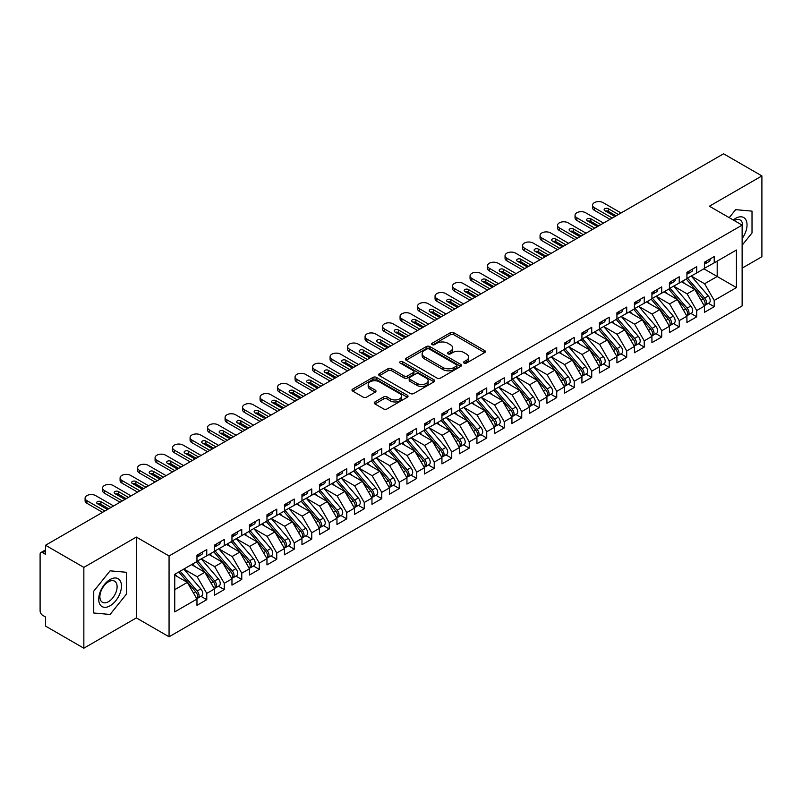 <?xml version="1.0" encoding="UTF-8"?>
<svg xmlns="http://www.w3.org/2000/svg" width="802" height="802" viewBox="0 0 802 802"><rect width="100%" height="100%" fill="white"/><g stroke="black" fill="none" stroke-linecap="round" stroke-linejoin="round"><path stroke-width="1.2" d="M464.047 363.095A1.704 0.982 0 0 0 466.443 363.095L484.699 352.559A2.426 1.403 0 0 0 485.41 351.567A2.426 1.403 0 0 0 484.699 350.574L453.782 332.73A2.426 1.403 0 0 0 450.343 332.73L432.098 343.266A1.704 0.982 0 0 0 431.596 343.958A1.704 0.982 0 0 0 432.098 344.649A1.704 0.982 0 0 0 434.504 344.649L436.859 343.286A7.769 4.491 0 0 1 447.857 343.286L450.433 344.77A7.769 4.491 0 0 1 452.709 347.948A7.769 4.491 0 0 1 450.433 351.116L448.067 352.479A1.704 0.982 0 0 0 447.576 353.181A1.704 0.982 0 0 0 448.067 353.872A1.704 0.982 0 0 0 450.473 353.872L452.839 352.509A7.769 4.491 0 0 1 463.827 352.509L466.403 353.993A7.769 4.491 0 0 1 468.679 357.171A7.769 4.491 0 0 1 466.403 360.339L464.047 361.702A1.704 0.982 0 0 0 463.546 362.404A1.704 0.982 0 0 0 464.047 363.095L464.047 361.702M374.945 401.942A2.426 1.403 0 0 0 374.233 402.935A2.426 1.403 0 0 0 374.945 403.927L383.617 408.93A2.426 1.403 0 0 0 387.055 408.93L407.316 397.231A2.426 1.403 0 0 0 408.028 396.238A2.426 1.403 0 0 0 407.316 395.246L376.409 377.401A2.426 1.403 0 0 0 372.97 377.401L352.7 389.1A2.426 1.403 0 0 0 351.988 390.093A2.426 1.403 0 0 0 352.7 391.085L363.176 397.13A2.426 1.403 0 0 0 366.614 397.13L375.286 392.128A2.426 1.403 0 0 0 375.998 391.135A2.426 1.403 0 0 0 375.286 390.143L370.093 387.145A6.496 3.749 0 0 1 368.188 384.489A6.496 3.749 0 0 1 372.198 381.02A6.496 3.749 0 0 1 379.286 381.832L399.637 393.582A6.496 3.749 0 0 1 401.541 396.238A6.496 3.749 0 0 1 397.521 399.707A6.496 3.749 0 0 1 390.444 398.895L387.055 396.93A2.426 1.403 0 0 0 383.617 396.93L374.945 401.942L374.945 403.927M742.131 268.149L761.9 256.74L761.9 175.919L723.574 153.794L45.524 545.26L45.524 554.352L42.727 552.738A3.709 2.145 -120 0 0 40.872 552.558A3.709 2.145 -120 0 0 40.1 554.252L40.1 610.833A3.709 2.145 -120 0 0 42.727 615.375L45.524 616.989L45.524 626.081L83.849 648.206L136.34 617.901L169.062 636.788L169.062 555.976L136.34 537.079L83.849 567.385L45.524 545.26M761.9 175.919L709.409 206.224L742.131 225.111L169.062 555.976M437.03 378.093A2.426 1.403 0 0 0 440.468 378.093L460.739 366.394A2.426 1.403 0 0 0 461.451 365.401A2.426 1.403 0 0 0 460.739 364.409L429.822 346.554A2.426 1.403 0 0 0 426.383 346.554L406.123 358.263A2.426 1.403 0 0 0 405.411 359.256A2.426 1.403 0 0 0 406.123 360.238L437.03 378.093M400.87 363.466A1.704 0.982 0 0 1 402.594 363.697L402.594 361.682L434.032 379.827A2.426 1.403 0 0 1 434.744 380.82A2.426 1.403 0 0 1 434.032 381.812L413.762 393.511A2.426 1.403 0 0 1 410.323 393.511L379.406 375.667L379.406 373.682A2.426 1.403 0 0 0 378.694 374.674A2.426 1.403 0 0 0 379.406 375.667M379.406 373.682L388.088 368.669A2.426 1.403 0 0 1 391.516 368.669L404.058 375.907A2.426 1.403 0 0 0 407.496 375.907L413.251 372.589A2.426 1.403 0 0 0 413.952 371.597A2.426 1.403 0 0 0 413.251 370.604L400.188 363.065A1.704 0.982 0 0 1 399.697 362.374A1.704 0.982 0 0 1 400.739 361.471A1.704 0.982 0 0 1 402.594 361.682M169.062 636.788L742.131 305.933L742.131 225.111M703.895 268.81L736.437 287.597L736.437 250.013L714.221 262.845L714.221 256.58L704.417 262.244L704.417 268.51L696.717 272.951L696.717 266.685L686.923 272.349L686.923 278.605L679.224 283.056L679.224 276.79L669.419 282.444L669.419 288.71L661.72 293.151L661.72 286.895L651.926 292.55L651.926 298.815L644.227 303.256L644.227 296.991L634.422 302.655L634.422 308.92L626.723 313.361L626.723 307.096L616.928 312.75L616.928 319.016L609.229 323.467L609.229 317.201L599.425 322.855L599.425 329.121L591.726 333.562L591.726 327.306L581.931 332.96L581.931 339.226L574.232 343.667L574.232 337.401L564.438 343.066L564.438 349.321L556.738 353.772L556.738 347.507L546.934 353.161L546.934 359.426L539.235 363.877L539.235 357.612L529.44 363.266L529.44 369.532L521.741 373.973L521.741 367.707L511.937 373.371L511.937 379.637L504.237 384.078L504.237 377.812L494.443 383.476L494.443 389.732L486.744 394.183L486.744 387.917L476.939 393.571L476.939 399.837L469.24 404.278L469.24 398.023L459.446 403.677L459.446 409.942L451.747 414.383L451.747 408.118L441.942 413.782L441.942 420.047L434.243 424.489L434.243 418.223L424.448 423.877L424.448 430.143L416.749 434.594L416.749 428.328L406.945 433.982L406.945 440.248L399.246 444.689L399.246 438.433L389.451 444.087L389.451 450.353L381.752 454.794L381.752 448.529L371.958 454.193L371.958 460.448L364.258 464.899L364.258 458.634L354.454 464.288L354.454 470.553L346.755 475.005L346.755 468.739L336.96 474.393L336.96 480.659L329.261 485.1L329.261 478.844L319.457 484.498L319.457 490.764L311.757 495.205L311.757 488.939L301.963 494.603L301.963 500.859L294.264 505.31L294.264 499.044L284.459 504.699L284.459 510.964L276.76 515.415L276.76 509.15L266.966 514.804L266.966 521.069L259.267 525.51L259.267 519.245L249.462 524.909L249.462 531.175L241.763 535.616L241.763 529.35L231.968 535.004L231.968 541.27L224.269 545.721L224.269 539.455L214.465 545.109L214.465 551.375L206.766 555.816L206.766 549.56L196.971 555.215L196.971 561.48L174.746 574.312L174.746 611.886L196.971 599.064L187.347 582.392L174.746 575.114M736.437 287.597L714.221 300.429L704.597 283.758L691.294 276.078L708.286 295.928L704.607 298.043A4.952 2.857 60 0 1 706.522 302.745A4.952 2.857 60 0 1 705.489 305.011A4.952 2.857 60 0 1 704.687 305.241M708.397 303.336L714.221 306.695L714.221 300.429M714.221 306.695L704.417 312.349L704.417 306.083L696.717 310.534L687.093 293.863L673.8 286.184M690.903 313.442L696.717 316.8L696.717 310.534M696.717 316.8L686.923 322.454L686.923 316.188L679.224 320.64L669.6 303.968L656.297 296.289L673.289 316.128L669.61 318.254A4.952 2.857 60 0 1 671.525 322.955A4.952 2.857 60 0 1 670.492 325.221A4.952 2.857 60 0 1 669.7 325.452M673.409 323.537L679.224 326.895L679.224 320.64M679.224 326.895L669.419 332.559L669.419 326.294L661.72 330.735L652.096 314.073L638.803 306.394L655.785 326.234L652.116 328.349A4.952 2.857 60 0 1 654.021 333.061A4.952 2.857 60 0 1 652.998 335.326A4.952 2.857 60 0 1 652.196 335.547M655.906 333.642L661.72 337L661.72 330.735M661.72 337L651.926 342.654L651.926 336.399L644.227 340.84L634.603 324.168L621.299 316.489L638.292 336.339L634.613 338.454A4.952 2.857 60 0 1 636.527 343.156A4.952 2.857 60 0 1 635.505 345.421A4.952 2.857 60 0 1 634.703 345.652M638.412 343.747L644.227 347.106L644.227 340.84M644.227 347.106L634.422 352.76L634.422 346.494L626.723 350.945L617.099 334.274L603.806 326.594L620.788 346.434L617.119 348.559A4.952 2.857 60 0 1 619.024 353.261A4.952 2.857 60 0 1 618.001 355.527A4.952 2.857 60 0 1 617.199 355.757M620.908 353.852L626.723 357.211L626.723 350.945M626.723 357.211L616.928 362.865L616.928 356.599L609.229 361.04L599.605 344.379L586.302 336.7M603.415 363.948L609.229 367.306L609.229 361.04M609.229 367.306L599.425 372.97L599.425 366.704L591.726 371.146L582.102 354.474L568.808 346.805M585.911 374.053L591.726 377.411L591.726 371.146M591.726 377.411L581.931 383.065L581.931 376.81L574.232 381.251L564.608 364.579L551.305 356.9M568.418 384.158L574.232 387.516L574.232 381.251M574.232 387.516L564.438 393.17L564.438 386.905L556.738 391.356L547.114 374.684L533.811 367.005M550.914 394.263L556.738 397.612L556.738 391.356M556.738 397.612L546.934 403.276L546.934 397.01L539.235 401.451L529.611 384.79L516.318 377.11M533.42 404.358L539.235 407.717L539.235 401.451M539.235 407.717L529.44 413.381L529.44 407.115L521.741 411.556L512.117 394.885L498.814 387.206L515.806 407.055L512.127 409.17A4.952 2.857 60 0 1 514.042 413.872A4.952 2.857 60 0 1 513.009 416.138A4.952 2.857 60 0 1 512.207 416.368M515.917 414.464L521.741 417.822L521.741 411.556M521.741 417.822L511.937 423.476L511.937 417.21L504.237 421.662L494.613 404.99L481.32 397.311M498.423 424.569L504.237 427.927L504.237 421.662M504.237 427.927L494.443 433.581L494.443 427.316L486.744 431.767L477.12 415.095L463.817 407.416L480.809 427.255L477.13 429.381A4.952 2.857 60 0 1 479.045 434.082A4.952 2.857 60 0 1 478.012 436.348A4.952 2.857 60 0 1 477.22 436.579M480.929 434.664L486.744 438.022L486.744 431.767M486.744 438.022L476.939 443.686L476.939 437.421L469.24 441.862L459.616 425.2L446.323 417.521L463.305 437.361L459.636 439.476A4.952 2.857 60 0 1 461.541 444.188A4.952 2.857 60 0 1 460.518 446.453A4.952 2.857 60 0 1 459.716 446.674M463.426 444.769L469.24 448.128L469.24 441.862M469.24 448.128L459.446 453.782L459.446 447.526L451.747 451.967L442.123 435.296L428.819 427.616L445.812 447.466L442.133 449.581A4.952 2.857 60 0 1 444.047 454.283A4.952 2.857 60 0 1 443.025 456.549A4.952 2.857 60 0 1 442.223 456.779M445.932 454.874L451.747 458.233L451.747 451.967M451.747 458.233L441.942 463.887L441.942 457.621L434.243 462.072L424.619 445.401L411.326 437.722L428.308 457.561L424.639 459.686A4.952 2.857 60 0 1 426.544 464.388A4.952 2.857 60 0 1 425.521 466.654A4.952 2.857 60 0 1 424.719 466.884M428.428 464.98L434.243 468.338L434.243 462.072M434.243 468.338L424.448 473.992L424.448 467.726L416.749 472.167L407.125 455.506L393.822 447.827M410.935 475.075L416.749 478.433L416.749 472.167M416.749 478.433L406.945 484.097L406.945 477.832L399.246 482.273L389.622 465.601L376.328 457.932M393.431 485.18L399.246 488.538L399.246 482.273M399.246 488.538L389.451 494.192L389.451 487.937L381.752 492.378L372.128 475.706L358.825 468.027M375.938 495.285L381.752 498.643L381.752 492.378M381.752 498.643L371.958 504.298L371.958 498.032L364.258 502.483L354.634 485.812L341.331 478.132M358.434 505.39L364.258 508.739L364.258 502.483M364.258 508.739L354.454 514.403L354.454 508.137L346.755 512.578L337.131 495.917L323.838 488.238M340.94 515.486L346.755 518.844L346.755 512.578M346.755 518.844L336.96 524.508L336.96 518.242L329.261 522.683L319.637 506.012L306.334 498.333L323.326 518.182L319.647 520.298A4.952 2.857 60 0 1 321.562 524.999A4.952 2.857 60 0 1 320.529 527.265A4.952 2.857 60 0 1 319.727 527.495M323.437 525.591L329.261 528.949L329.261 522.683M329.261 528.949L319.457 534.603L319.457 528.338L311.757 532.789L302.133 516.117L288.84 508.438M305.943 535.696L311.757 539.054L311.757 532.789M311.757 539.054L301.963 544.708L301.963 538.443L294.264 542.894L284.64 526.222L271.337 518.543L288.329 538.383L284.65 540.508A4.952 2.857 60 0 1 286.565 545.21A4.952 2.857 60 0 1 285.532 547.475A4.952 2.857 60 0 1 284.74 547.706M288.449 545.791L294.264 549.149L294.264 542.894M294.264 549.149L284.459 554.814L284.459 548.548L276.76 552.989L267.136 536.327L253.843 528.648L270.825 548.488L267.156 550.603A4.952 2.857 60 0 1 269.061 555.315A4.952 2.857 60 0 1 268.038 557.58A4.952 2.857 60 0 1 267.236 557.811M270.946 555.896L276.76 559.255L276.76 552.989M276.76 559.255L266.966 564.909L266.966 558.653L259.267 563.094L249.643 546.423L236.339 538.743L253.332 558.593L249.653 560.708A4.952 2.857 60 0 1 251.567 565.41A4.952 2.857 60 0 1 250.545 567.676A4.952 2.857 60 0 1 249.743 567.906M253.452 566.001L259.267 569.36L259.267 563.094M259.267 569.36L249.462 575.014L249.462 568.748L241.763 573.199L232.139 556.528L218.846 548.849L235.828 568.688L232.159 570.813A4.952 2.857 60 0 1 234.064 575.515A4.952 2.857 60 0 1 233.041 577.781A4.952 2.857 60 0 1 232.239 578.011M235.948 576.107L241.763 579.465L241.763 573.199M241.763 579.465L231.968 585.119L231.968 578.854L224.269 583.295L214.645 566.633L201.342 558.954M218.455 586.202L224.269 589.56L224.269 583.295M224.269 589.56L214.465 595.224L214.465 588.959L206.766 593.4L197.142 576.728L183.848 569.059M200.951 596.307L206.766 599.665L206.766 593.4M206.766 599.665L196.971 605.32L196.971 599.064M196.971 561.28L206.766 555.816M174.746 589.66L187.347 582.392M214.465 551.174L224.269 545.721M197.142 576.728L204.841 572.287L191.548 564.608M214.465 588.959L204.841 572.287M231.968 541.069L241.763 535.616M214.645 566.633L222.344 562.182L209.041 554.503M231.968 578.854L222.344 562.182M249.462 530.964L259.267 525.51M232.139 556.528L239.838 552.087L226.545 544.408M249.462 568.748L239.838 552.087M266.966 520.869L276.76 515.415M249.643 546.423L257.342 541.982L244.039 534.302M266.966 558.653L257.342 541.982M284.459 510.764L294.264 505.31M267.136 536.327L274.835 531.876L261.542 524.197M284.459 548.548L274.835 531.876M301.963 500.659L311.757 495.205M284.64 526.222L292.339 521.771L279.036 514.102M301.963 538.443L292.339 521.771M319.457 490.563L329.261 485.1M302.133 516.117L309.833 511.676L296.539 503.997M319.457 528.338L309.833 511.676M336.96 480.458L346.755 475.005M319.637 506.012L327.336 501.571L314.033 493.892M336.96 518.242L327.336 501.571M354.454 470.353L364.258 464.899M337.131 495.917L344.83 491.466L331.537 483.786M354.454 508.137L344.83 491.466M371.958 460.248L381.752 454.794M354.634 485.812L362.334 481.36L349.03 473.691M371.958 498.032L362.334 481.36M389.451 450.153L399.246 444.689M372.128 475.706L379.827 471.265L366.524 463.586M389.451 487.937L379.827 471.265M406.945 440.047L416.749 434.594M389.622 465.601L397.321 461.16L384.028 453.481M406.945 477.832L397.321 461.16M424.448 429.942L434.243 424.489M407.125 455.506L414.824 451.055L401.521 443.376M424.448 467.726L414.824 451.055M441.942 419.837L451.747 414.383M424.619 445.401L432.318 440.96L419.025 433.28M441.942 457.621L432.318 440.96M459.446 409.742L469.24 404.278M442.123 435.296L449.822 430.854L436.519 423.175M459.446 447.526L449.822 430.854M476.939 399.637L486.744 394.183M459.616 425.2L467.315 420.749L454.022 413.07M476.939 437.421L467.315 420.749M494.443 389.531L504.237 384.078M477.12 415.095L484.819 410.644L471.516 402.965M494.443 427.316L484.819 410.644M511.937 379.426L521.741 373.973M494.613 404.99L502.313 400.549L489.019 392.87M511.937 417.21L502.313 400.549M529.44 369.331L539.235 363.877M512.117 394.885L519.816 390.444L506.513 382.765M529.44 407.115L519.816 390.444M546.934 359.226L556.738 353.772M529.611 384.79L537.31 380.338L524.017 372.659M546.934 397.01L537.31 380.338M564.438 349.121L574.232 343.667M547.114 374.684L554.814 370.233L541.51 362.564M564.438 386.905L554.814 370.233M581.931 339.025L591.726 333.562M564.608 364.579L572.307 360.138L559.004 352.459M581.931 376.81L572.307 360.138M599.425 328.92L609.229 323.467M582.102 354.474L589.801 350.033L576.508 342.354M599.425 366.704L589.801 350.033M616.928 318.815L626.723 313.361M599.605 344.379L607.304 339.928L594.001 332.249M616.928 356.599L607.304 339.928M634.422 308.71L644.227 303.256M617.099 334.274L624.798 329.833L611.505 322.153M634.422 346.494L624.798 329.833M651.926 298.615L661.72 293.151M634.603 324.168L642.302 319.727L628.999 312.048M651.926 336.399L642.302 319.727M669.419 288.509L679.224 283.056M652.096 314.073L659.795 309.622L646.502 301.943M669.419 326.294L659.795 309.622M686.923 278.404L696.717 272.951M669.6 303.968L677.299 299.517L663.996 291.838M686.923 316.188L677.299 299.517M704.417 268.299L714.221 262.845M704.597 283.758L717.188 276.49L717.188 261.131L736.437 250.013M687.093 293.863L694.793 289.422L681.499 281.743M704.417 306.083L694.793 289.422M83.849 567.385L83.849 648.206M735.655 209.663L729.218 217.663L735.655 209.663L752.015 211.126L735.655 209.663M752.015 232.941L752.015 211.126L752.015 232.941L742.131 245.242L752.015 232.941M136.34 617.901L136.34 537.079M126.455 594.102L126.455 572.287L110.095 570.834L93.734 591.184L93.734 612.999L110.095 614.462L126.455 594.102L110.095 614.462L93.734 612.999L93.734 591.184L110.095 570.834L126.455 572.287L126.455 594.102M464.719 363.336L466.403 362.364A7.769 4.491 0 0 0 468.679 359.186L468.679 357.171M452.709 347.948L452.709 349.963A7.769 4.491 0 0 1 450.433 353.141L448.749 354.113M484.669 352.579L453.782 334.745A2.426 1.403 0 0 0 450.343 334.745L432.779 344.89M460.709 366.414L429.822 348.579A2.426 1.403 0 0 0 426.383 348.579L406.153 360.258M456.438 366.093A1.704 0.982 0 0 0 456.94 365.401A1.704 0.982 0 0 0 456.438 364.709L429.301 349.04A1.704 0.982 0 0 0 426.905 349.04L424.408 350.474A7.769 4.491 0 0 0 422.133 353.652A7.769 4.491 0 0 0 424.408 356.82L442.955 367.527A7.769 4.491 0 0 0 453.952 367.527L456.438 366.093L456.438 368.118A1.704 0.982 0 0 0 456.94 367.416L456.94 365.401M422.133 353.652L422.133 355.667A7.769 4.491 0 0 0 424.408 358.845L424.408 356.82M456.438 368.118L453.952 369.552A7.769 4.491 0 0 1 442.955 369.552L424.408 358.845M379.446 375.677L388.088 370.694L388.088 368.669M413.952 371.597L413.952 373.622A2.426 1.403 0 0 1 413.251 374.614L407.496 377.932A2.426 1.403 0 0 1 404.058 377.932L391.516 370.694A2.426 1.403 0 0 0 388.088 370.694M402.594 363.697L433.992 381.832M417.07 383.426A6.496 3.749 0 0 0 424.148 384.238A6.496 3.749 0 0 0 428.158 380.77A6.496 3.749 0 0 0 426.253 378.113L419.085 373.973A2.426 1.403 0 0 0 415.647 373.973L409.892 377.301A2.426 1.403 0 0 0 409.18 378.293A2.426 1.403 0 0 0 409.892 379.286L417.07 383.426L417.07 385.441A6.496 3.749 0 0 0 424.148 386.253A6.496 3.749 0 0 0 428.158 382.795L428.158 380.77M409.18 378.293L409.18 380.308A2.426 1.403 0 0 0 409.892 381.301L409.892 379.286M417.07 385.441L409.892 381.301M401.541 396.238L401.541 398.263A6.496 3.749 0 0 1 397.521 401.722A6.496 3.749 0 0 1 390.444 400.91L387.055 398.955A2.426 1.403 0 0 0 383.617 398.955L374.975 403.947M368.188 384.489L368.188 386.504A6.496 3.749 0 0 0 370.093 389.16L370.093 387.145M375.256 392.138L370.093 389.16M407.286 397.251L376.409 379.416A2.426 1.403 0 0 0 372.97 379.416L352.73 391.105M705.489 305.011L709.168 302.895A4.952 2.857 -120 0 0 710.191 300.63A4.952 2.857 -120 0 0 708.286 295.928M686.201 279.026L703.204 298.855A4.952 2.857 60 0 1 705.118 303.557A4.952 2.857 60 0 1 704.216 305.742M684.537 283.497L682.522 281.151M687.595 278.214L704.607 298.043M704.417 264.169A4.952 2.857 -120 0 0 705.118 262.144A4.952 2.857 -120 0 0 705.108 261.843M704.687 263.828A4.952 2.857 -120 0 0 705.489 263.607A4.952 2.857 -120 0 0 706.522 261.342A4.952 2.857 -120 0 0 706.512 261.031M710.181 258.916A4.952 2.857 60 0 1 710.191 259.216A4.952 2.857 60 0 1 709.168 261.482L705.489 263.607M594.352 210.314A6.185 3.569 180 0 1 592.548 207.788L592.548 205.162A6.185 3.569 -0 0 0 594.352 207.688L594.352 210.314L610.011 219.357M621.039 212.991L603.104 202.635A6.185 3.569 -0 0 0 596.357 201.863A6.185 3.569 -0 0 0 592.548 205.162M605.46 211.066A2.476 1.434 180 0 1 608.357 211.327L616.136 215.818M612.287 218.044L594.352 207.688M614.913 216.53L604.858 210.715A2.476 1.434 180 0 1 604.127 209.713A2.476 1.434 180 0 1 605.66 208.39A2.476 1.434 180 0 1 608.357 208.7L618.412 214.505M670.101 288.319L687.113 308.148A4.952 2.857 60 0 1 689.018 312.85A4.952 2.857 60 0 1 687.996 315.116L691.665 313.001A4.952 2.857 -120 0 0 692.697 310.735A4.952 2.857 -120 0 0 690.783 306.023L673.77 286.194M687.996 315.116A4.952 2.857 60 0 1 687.194 315.346M668.698 289.131L685.71 308.96A4.952 2.857 60 0 1 687.625 313.662A4.952 2.857 60 0 1 686.723 315.848M667.043 293.602L665.028 291.246M670.492 325.221L674.171 323.096A4.952 2.857 -120 0 0 675.194 320.83A4.952 2.857 -120 0 0 673.289 316.128M651.204 299.226L668.206 319.056A4.952 2.857 60 0 1 670.121 323.767A4.952 2.857 60 0 1 669.219 325.943M649.54 303.707L647.525 301.351M652.597 298.424L669.61 318.254M652.998 335.326L656.678 333.201A4.952 2.857 -120 0 0 657.7 330.935A4.952 2.857 -120 0 0 655.785 326.234M633.7 309.331L650.713 329.161A4.952 2.857 60 0 1 652.627 333.863A4.952 2.857 60 0 1 651.725 336.048M632.046 313.803L630.031 311.457M635.104 308.529L652.116 328.349M635.505 345.421L639.174 343.306A4.952 2.857 -120 0 0 640.197 341.04A4.952 2.857 -120 0 0 638.292 336.339M616.207 319.437L633.219 339.266A4.952 2.857 60 0 1 635.124 343.968A4.952 2.857 60 0 1 634.232 346.153M614.543 323.908L612.527 321.552M617.6 318.625L634.613 338.454M686.923 274.264A4.952 2.857 -120 0 0 687.625 272.249A4.952 2.857 -120 0 0 687.615 271.948M687.194 273.933A4.952 2.857 -120 0 0 687.996 273.703A4.952 2.857 -120 0 0 689.018 271.437A4.952 2.857 -120 0 0 689.008 271.136M692.687 269.021A4.952 2.857 60 0 1 692.697 269.322A4.952 2.857 60 0 1 691.665 271.587L687.996 273.703M576.859 220.42A6.185 3.569 180 0 1 575.044 217.893L575.044 215.267A6.185 3.569 -0 0 0 576.859 217.793L576.859 220.42L592.518 229.462M603.545 223.096L585.61 212.741A6.185 3.569 -0 0 0 578.864 211.969A6.185 3.569 -0 0 0 575.044 215.267M587.956 221.172A2.476 1.434 180 0 1 590.853 221.432L598.643 225.923M594.793 228.149L576.859 217.793M597.42 226.635L587.355 220.821A2.476 1.434 180 0 1 586.633 219.808A2.476 1.434 180 0 1 588.157 218.495A2.476 1.434 180 0 1 590.853 218.806L600.919 224.61M669.419 284.369A4.952 2.857 -120 0 0 670.121 282.354A4.952 2.857 -120 0 0 670.111 282.043M669.7 284.038A4.952 2.857 -120 0 0 670.492 283.808A4.952 2.857 -120 0 0 671.525 281.542A4.952 2.857 -120 0 0 671.515 281.241M675.184 279.116A4.952 2.857 60 0 1 675.194 279.417A4.952 2.857 60 0 1 674.171 281.682L670.492 283.808M559.355 230.525A6.185 3.569 180 0 1 557.55 227.999L557.55 225.372A6.185 3.569 -0 0 0 559.355 227.898L559.355 230.525L575.024 239.557M586.041 233.202L568.107 222.846A6.185 3.569 -0 0 0 561.37 222.064A6.185 3.569 -0 0 0 557.55 225.372M570.463 231.277A2.476 1.434 180 0 1 573.36 231.527L581.139 236.029M577.29 238.244L559.355 227.898M579.916 236.73L569.861 230.926A2.476 1.434 180 0 1 569.129 229.913A2.476 1.434 180 0 1 570.663 228.59A2.476 1.434 180 0 1 573.36 228.901L583.415 234.715M651.926 294.474A4.952 2.857 -120 0 0 652.627 292.449A4.952 2.857 -120 0 0 652.617 292.149M652.196 294.144A4.952 2.857 -120 0 0 652.998 293.913A4.952 2.857 -120 0 0 654.021 291.647A4.952 2.857 -120 0 0 654.011 291.347M657.69 289.221A4.952 2.857 60 0 1 657.7 289.522A4.952 2.857 60 0 1 656.678 291.788L652.998 293.913M541.861 240.62A6.185 3.569 180 0 1 540.047 238.094L540.047 235.467A6.185 3.569 -0 0 0 541.861 237.993L541.861 240.62L557.52 249.663M568.548 243.297L550.613 232.941A6.185 3.569 -0 0 0 543.866 232.169A6.185 3.569 -0 0 0 540.047 235.467M552.969 241.372A2.476 1.434 180 0 1 555.856 241.633L563.646 246.124M559.796 248.349L541.861 237.993M562.423 246.836L552.357 241.031A2.476 1.434 180 0 1 551.636 240.019A2.476 1.434 180 0 1 553.159 238.695A2.476 1.434 180 0 1 555.856 239.006L565.921 244.81M634.422 304.58A4.952 2.857 -120 0 0 635.124 302.555A4.952 2.857 -120 0 0 635.114 302.254M634.703 304.239A4.952 2.857 -120 0 0 635.505 304.008A4.952 2.857 -120 0 0 636.527 301.742A4.952 2.857 -120 0 0 636.517 301.442M640.186 299.326A4.952 2.857 60 0 1 640.197 299.627A4.952 2.857 60 0 1 639.174 301.893L635.505 304.008M524.358 250.725A6.185 3.569 180 0 1 522.553 248.199L522.553 245.572A6.185 3.569 -0 0 0 524.358 248.099L524.358 250.725L540.027 259.768M551.044 253.402L533.109 243.046A6.185 3.569 -0 0 0 526.373 242.274A6.185 3.569 -0 0 0 522.553 245.572M535.465 251.477A2.476 1.434 180 0 1 538.363 251.738L546.152 256.229M542.302 258.455L524.358 248.099M544.919 256.941L534.864 251.126A2.476 1.434 180 0 1 534.132 250.124A2.476 1.434 180 0 1 535.666 248.8A2.476 1.434 180 0 1 538.363 249.111L548.418 254.916M742.131 238.545A16.08 9.283 120 0 0 746.512 221.292A16.08 9.283 120 0 0 735.655 218.345A16.08 9.283 120 0 0 733.279 220.009M742.131 229.372A12.18 7.028 120 0 0 740.146 220.009A12.18 7.028 120 0 0 734.201 220.54M110.095 605.781A16.08 9.283 120 0 0 121.463 586.082A16.08 9.283 120 0 0 110.095 579.515A16.08 9.283 120 0 0 98.716 599.214A16.08 9.283 120 0 0 110.095 605.781M108.501 601.67A12.18 7.028 120 0 0 116.45 590.934A12.18 7.028 120 0 0 114.586 581.179A12.18 7.028 120 0 0 108.501 581.781A12.18 7.028 120 0 0 100.541 592.508A12.18 7.028 120 0 0 102.405 602.272A12.18 7.028 120 0 0 108.501 601.67M618.001 355.527L621.68 353.401A4.952 2.857 -120 0 0 622.703 351.136A4.952 2.857 -120 0 0 620.788 346.434M598.703 329.542L615.715 349.361A4.952 2.857 60 0 1 617.63 354.073A4.952 2.857 60 0 1 616.728 356.258M597.049 334.013L595.034 331.657M600.107 328.73L617.119 348.559M616.928 314.675A4.952 2.857 -120 0 0 617.63 312.66A4.952 2.857 -120 0 0 617.62 312.359M617.199 314.344A4.952 2.857 -120 0 0 618.001 314.113A4.952 2.857 -120 0 0 619.024 311.848A4.952 2.857 -120 0 0 619.014 311.547M622.693 309.422A4.952 2.857 60 0 1 622.703 309.732A4.952 2.857 60 0 1 621.68 311.998L618.001 314.113M506.864 260.83A6.185 3.569 180 0 1 505.049 258.304L505.049 255.678A6.185 3.569 -0 0 0 506.864 258.204L506.864 260.83L522.523 269.873M533.551 263.507L515.616 253.151A6.185 3.569 -0 0 0 508.869 252.379A6.185 3.569 -0 0 0 505.049 255.678M517.972 261.582A2.476 1.434 180 0 1 520.859 261.843L528.648 266.334M524.799 268.56L506.864 258.204M527.425 267.036L517.36 261.231A2.476 1.434 180 0 1 516.638 260.219A2.476 1.434 180 0 1 518.162 258.906A2.476 1.434 180 0 1 520.859 259.216L530.924 265.021M582.613 338.835L599.615 358.664A4.952 2.857 60 0 1 601.53 363.366A4.952 2.857 60 0 1 600.508 365.632L604.177 363.507A4.952 2.857 -120 0 0 605.199 361.241A4.952 2.857 -120 0 0 603.294 356.539L586.282 336.71M600.508 365.632A4.952 2.857 60 0 1 599.706 365.862M581.209 339.637L598.222 359.466A4.952 2.857 60 0 1 600.127 364.168A4.952 2.857 60 0 1 599.234 366.354M579.555 344.108L577.53 341.762M565.109 348.93L582.122 368.76A4.952 2.857 60 0 1 584.026 373.471A4.952 2.857 60 0 1 583.004 375.737L586.683 373.612A4.952 2.857 -120 0 0 587.706 371.346A4.952 2.857 -120 0 0 585.791 366.644L568.788 346.815M583.004 375.737A4.952 2.857 60 0 1 582.202 375.958M563.706 349.742L580.718 369.572A4.952 2.857 60 0 1 582.633 374.273A4.952 2.857 60 0 1 581.731 376.459M562.052 354.213L560.037 351.867M547.616 359.035L564.618 378.865A4.952 2.857 60 0 1 566.533 383.567A4.952 2.857 60 0 1 565.51 385.832L569.179 383.717A4.952 2.857 -120 0 0 570.212 381.451A4.952 2.857 -120 0 0 568.297 376.739L551.285 356.92M565.51 385.832A4.952 2.857 60 0 1 564.708 386.063M546.212 359.847L563.225 379.677A4.952 2.857 60 0 1 565.129 384.379A4.952 2.857 60 0 1 564.237 386.564M544.558 364.319L542.533 361.963M530.112 369.141L547.124 388.97A4.952 2.857 60 0 1 549.039 393.672A4.952 2.857 60 0 1 548.007 395.937L551.686 393.812A4.952 2.857 -120 0 0 552.708 391.546A4.952 2.857 -120 0 0 550.794 386.845L533.791 367.015M548.007 395.937A4.952 2.857 60 0 1 547.205 396.168M528.718 369.953L545.721 389.772A4.952 2.857 60 0 1 547.636 394.484A4.952 2.857 60 0 1 546.733 396.669M527.054 374.424L525.039 372.068M599.425 324.78A4.952 2.857 -120 0 0 600.127 322.765A4.952 2.857 -120 0 0 600.117 322.454M599.706 324.449A4.952 2.857 -120 0 0 600.508 324.219A4.952 2.857 -120 0 0 601.53 321.953A4.952 2.857 -120 0 0 601.52 321.652M605.199 319.527A4.952 2.857 60 0 1 605.199 319.828A4.952 2.857 60 0 1 604.177 322.093L600.508 324.219M489.37 270.926A6.185 3.569 180 0 1 487.556 268.409L487.556 265.783A6.185 3.569 -0 0 0 489.37 268.299L489.37 270.926L505.029 279.968M516.047 273.602L498.112 263.257A6.185 3.569 -0 0 0 491.375 262.475A6.185 3.569 -0 0 0 487.556 265.783M500.468 271.688A2.476 1.434 180 0 1 503.365 271.938L511.155 276.439M507.305 278.655L489.37 268.299M509.922 277.141L499.867 271.337A2.476 1.434 180 0 1 499.145 270.324A2.476 1.434 180 0 1 500.669 269.001A2.476 1.434 180 0 1 503.365 269.312L513.43 275.126M581.931 334.885A4.952 2.857 -120 0 0 582.633 332.86A4.952 2.857 -120 0 0 582.623 332.559M582.202 334.554A4.952 2.857 -120 0 0 583.004 334.324A4.952 2.857 -120 0 0 584.026 332.058A4.952 2.857 -120 0 0 584.026 331.757M587.696 329.632A4.952 2.857 60 0 1 587.706 329.933A4.952 2.857 60 0 1 586.683 332.198L583.004 334.324M471.867 281.031A6.185 3.569 180 0 1 470.052 278.505L470.052 275.878A6.185 3.569 -0 0 0 471.867 278.404L471.867 281.031L487.526 290.073M498.553 283.707L480.619 273.352A6.185 3.569 -0 0 0 473.872 272.58A6.185 3.569 -0 0 0 470.052 275.878M482.974 281.783A2.476 1.434 180 0 1 485.862 282.043L493.651 286.535M489.801 288.76L471.867 278.404M492.428 287.246L482.363 281.442A2.476 1.434 180 0 1 481.641 280.429A2.476 1.434 180 0 1 483.165 279.106A2.476 1.434 180 0 1 485.862 279.417L495.927 285.221M564.438 344.99A4.952 2.857 -120 0 0 565.129 342.965A4.952 2.857 -120 0 0 565.119 342.665M564.708 344.649A4.952 2.857 -120 0 0 565.51 344.419A4.952 2.857 -120 0 0 566.533 342.153A4.952 2.857 -120 0 0 566.523 341.852M570.202 339.737A4.952 2.857 60 0 1 570.212 340.038A4.952 2.857 60 0 1 569.179 342.304L565.51 344.419M454.373 291.136A6.185 3.569 180 0 1 452.559 288.61L452.559 285.983A6.185 3.569 -0 0 0 454.373 288.509L454.373 291.136L470.032 300.179M481.05 293.813L463.115 283.457A6.185 3.569 -0 0 0 456.378 282.685A6.185 3.569 -0 0 0 452.559 285.983M465.471 291.888A2.476 1.434 180 0 1 468.368 292.149L476.157 296.64M472.308 298.865L454.373 288.509M474.934 297.352L464.869 291.537A2.476 1.434 180 0 1 464.147 290.524A2.476 1.434 180 0 1 465.671 289.211A2.476 1.434 180 0 1 468.368 289.522L478.433 295.326M546.934 355.085A4.952 2.857 -120 0 0 547.636 353.07A4.952 2.857 -120 0 0 547.626 352.77M547.205 354.755A4.952 2.857 -120 0 0 548.007 354.524A4.952 2.857 -120 0 0 549.039 352.258A4.952 2.857 -120 0 0 549.029 351.958M552.698 349.832A4.952 2.857 60 0 1 552.708 350.133A4.952 2.857 60 0 1 551.686 352.399L548.007 354.524M436.869 301.241A6.185 3.569 180 0 1 435.055 298.715L435.055 296.088A6.185 3.569 -0 0 0 436.869 298.615L436.869 301.241L452.528 310.284M463.556 303.918L445.621 293.562A6.185 3.569 -0 0 0 438.874 292.79A6.185 3.569 -0 0 0 435.055 296.088M447.977 301.993A2.476 1.434 180 0 1 450.874 302.244L458.654 306.745M454.804 308.97L436.869 298.615M457.431 307.447L447.366 301.642A2.476 1.434 180 0 1 446.644 300.63A2.476 1.434 180 0 1 448.178 299.316A2.476 1.434 180 0 1 450.874 299.617L460.929 305.432M512.618 379.246L529.621 399.075A4.952 2.857 60 0 1 531.536 403.777A4.952 2.857 60 0 1 530.513 406.043L534.182 403.917A4.952 2.857 -120 0 0 535.215 401.652A4.952 2.857 -120 0 0 533.3 396.95L516.288 377.12M530.513 406.043A4.952 2.857 60 0 1 529.711 406.273M511.215 380.048L528.227 399.877A4.952 2.857 60 0 1 530.132 404.579A4.952 2.857 60 0 1 529.24 406.764M509.561 384.519L507.546 382.173M513.009 416.138L516.688 414.022A4.952 2.857 -120 0 0 517.711 411.757A4.952 2.857 -120 0 0 515.806 407.055M493.721 390.153L510.724 409.982A4.952 2.857 60 0 1 512.638 414.684A4.952 2.857 60 0 1 511.736 416.87M492.057 394.624L490.042 392.278M495.115 389.341L512.127 409.17M477.621 399.446L494.633 419.276A4.952 2.857 60 0 1 496.538 423.977A4.952 2.857 60 0 1 495.516 426.243L499.185 424.128A4.952 2.857 -120 0 0 500.217 421.862A4.952 2.857 -120 0 0 498.303 417.15L481.29 397.321M495.516 426.243A4.952 2.857 60 0 1 494.714 426.474M476.218 400.258L493.23 420.088A4.952 2.857 60 0 1 495.145 424.789A4.952 2.857 60 0 1 494.243 426.975M474.563 404.729L472.548 402.373M478.012 436.348L481.691 434.223A4.952 2.857 -120 0 0 482.714 431.957A4.952 2.857 -120 0 0 480.809 427.255M458.724 410.353L475.726 430.183A4.952 2.857 60 0 1 477.641 434.895A4.952 2.857 60 0 1 476.739 437.07M457.06 414.834L455.045 412.479M460.117 409.551L477.13 429.381M460.518 446.453L464.198 444.328A4.952 2.857 -120 0 0 465.22 442.062A4.952 2.857 -120 0 0 463.305 437.361M441.22 420.459L458.233 440.288A4.952 2.857 60 0 1 460.147 444.99A4.952 2.857 60 0 1 459.245 447.175M439.566 424.93L437.551 422.584M442.624 419.657L459.636 439.476M529.44 365.191A4.952 2.857 -120 0 0 530.132 363.166A4.952 2.857 -120 0 0 530.132 362.865M529.711 364.86A4.952 2.857 -120 0 0 530.513 364.629A4.952 2.857 -120 0 0 531.536 362.364A4.952 2.857 -120 0 0 531.525 362.063M535.205 359.938A4.952 2.857 60 0 1 535.215 360.238A4.952 2.857 60 0 1 534.182 362.504L530.513 364.629M419.376 311.336A6.185 3.569 180 0 1 417.561 308.81L417.561 306.184A6.185 3.569 -0 0 0 419.376 308.71L419.376 311.336L435.035 320.379M446.062 314.013L428.118 303.667A6.185 3.569 -0 0 0 421.381 302.885A6.185 3.569 -0 0 0 417.561 306.184M430.473 312.098A2.476 1.434 180 0 1 433.371 312.349L441.16 316.85M437.311 319.066L419.376 308.71M439.937 317.552L429.872 311.747A2.476 1.434 180 0 1 429.15 310.735A2.476 1.434 180 0 1 430.674 309.412A2.476 1.434 180 0 1 433.371 309.722L443.436 315.537M511.937 375.296A4.952 2.857 -120 0 0 512.638 373.271A4.952 2.857 -120 0 0 512.628 372.97M512.207 374.955A4.952 2.857 -120 0 0 513.009 374.734A4.952 2.857 -120 0 0 514.042 372.469A4.952 2.857 -120 0 0 514.032 372.158M517.701 370.043A4.952 2.857 60 0 1 517.711 370.344A4.952 2.857 60 0 1 516.688 372.609L513.009 374.734M401.872 321.442A6.185 3.569 180 0 1 400.068 318.915L400.068 316.289A6.185 3.569 -0 0 0 401.872 318.815L401.872 321.442L417.531 330.484M428.559 324.118L410.624 313.762A6.185 3.569 -0 0 0 403.877 312.991A6.185 3.569 -0 0 0 400.068 316.289M412.98 322.193A2.476 1.434 180 0 1 415.877 322.454L423.656 326.945M419.807 329.171L401.872 318.815M422.433 327.657L412.378 321.843A2.476 1.434 180 0 1 411.647 320.84A2.476 1.434 180 0 1 413.18 319.517A2.476 1.434 180 0 1 415.877 319.828L425.932 325.632M494.443 385.391A4.952 2.857 -120 0 0 495.145 383.376A4.952 2.857 -120 0 0 495.135 383.075M494.714 385.06A4.952 2.857 -120 0 0 495.516 384.83A4.952 2.857 -120 0 0 496.538 382.564A4.952 2.857 -120 0 0 496.528 382.263M500.207 380.148A4.952 2.857 60 0 1 500.217 380.449A4.952 2.857 60 0 1 499.185 382.714L495.516 384.83M384.379 331.547A6.185 3.569 180 0 1 382.564 329.02L382.564 326.394A6.185 3.569 -0 0 0 384.379 328.92L384.379 331.547L400.038 340.589M411.065 334.223L393.13 323.868A6.185 3.569 -0 0 0 386.384 323.096A6.185 3.569 -0 0 0 382.564 326.394M395.476 332.299A2.476 1.434 180 0 1 398.373 332.559L406.163 337.051M402.313 339.276L384.379 328.92M404.94 337.762L394.875 331.948A2.476 1.434 180 0 1 394.153 330.935A2.476 1.434 180 0 1 395.677 329.622A2.476 1.434 180 0 1 398.373 329.933L408.439 335.737M476.939 395.496A4.952 2.857 -120 0 0 477.641 393.481A4.952 2.857 -120 0 0 477.631 393.18M477.22 395.165A4.952 2.857 -120 0 0 478.012 394.935A4.952 2.857 -120 0 0 479.045 392.669A4.952 2.857 -120 0 0 479.035 392.368M482.704 390.243A4.952 2.857 60 0 1 482.714 390.544A4.952 2.857 60 0 1 481.691 392.81L478.012 394.935M366.875 341.652A6.185 3.569 180 0 1 365.07 339.126L365.07 336.499A6.185 3.569 -0 0 0 366.875 339.025L366.875 341.652L382.544 350.685M393.561 344.329L375.627 333.973A6.185 3.569 -0 0 0 368.89 333.191A6.185 3.569 -0 0 0 365.07 336.499M377.983 342.404A2.476 1.434 180 0 1 380.88 342.654L388.659 347.156M384.81 349.371L366.875 339.025M387.436 347.857L377.381 342.053A2.476 1.434 180 0 1 376.649 341.04A2.476 1.434 180 0 1 378.183 339.717A2.476 1.434 180 0 1 380.88 340.028L390.935 345.842M459.446 405.601A4.952 2.857 -120 0 0 460.147 403.576A4.952 2.857 -120 0 0 460.137 403.276M459.716 405.271A4.952 2.857 -120 0 0 460.518 405.04A4.952 2.857 -120 0 0 461.541 402.774A4.952 2.857 -120 0 0 461.531 402.474M465.21 400.348A4.952 2.857 60 0 1 465.22 400.649A4.952 2.857 60 0 1 464.198 402.915L460.518 405.04M349.381 351.747A6.185 3.569 180 0 1 347.567 349.221L347.567 346.594A6.185 3.569 -0 0 0 349.381 349.121L349.381 351.747L365.04 360.79M376.068 354.424L358.133 344.068A6.185 3.569 -0 0 0 351.386 343.296A6.185 3.569 -0 0 0 347.567 346.594M360.489 352.499A2.476 1.434 180 0 1 363.376 352.76L371.166 357.251M367.316 359.476L349.381 349.121M369.943 357.963L359.877 352.158A2.476 1.434 180 0 1 359.156 351.146A2.476 1.434 180 0 1 360.679 349.822A2.476 1.434 180 0 1 363.376 350.133L373.441 355.938M443.025 456.549L446.694 454.433A4.952 2.857 -120 0 0 447.716 452.168A4.952 2.857 -120 0 0 445.812 447.466M423.727 430.564L440.739 450.393A4.952 2.857 60 0 1 442.644 455.095A4.952 2.857 60 0 1 441.752 457.28M422.063 435.035L420.047 432.689M425.12 429.752L442.133 449.581M441.942 415.707A4.952 2.857 -120 0 0 442.644 413.682A4.952 2.857 -120 0 0 442.634 413.381M442.223 415.366A4.952 2.857 -120 0 0 443.025 415.135A4.952 2.857 -120 0 0 444.047 412.87A4.952 2.857 -120 0 0 444.037 412.569M447.706 410.454A4.952 2.857 60 0 1 447.716 410.754A4.952 2.857 60 0 1 446.694 413.02L443.025 415.135M331.878 361.852A6.185 3.569 180 0 1 330.073 359.326L330.073 356.7A6.185 3.569 -0 0 0 331.878 359.226L331.878 361.852L347.547 370.895M358.564 364.529L340.629 354.173A6.185 3.569 -0 0 0 333.893 353.401A6.185 3.569 -0 0 0 330.073 356.7M342.985 362.604A2.476 1.434 180 0 1 345.883 362.865L353.672 367.356M349.822 369.582L331.878 359.226M352.439 368.068L342.384 362.253A2.476 1.434 180 0 1 341.652 361.251A2.476 1.434 180 0 1 343.186 359.928A2.476 1.434 180 0 1 345.883 360.238L355.938 366.043M425.521 466.654L429.2 464.528A4.952 2.857 -120 0 0 430.223 462.263A4.952 2.857 -120 0 0 428.308 457.561M406.223 440.669L423.235 460.498A4.952 2.857 60 0 1 425.15 465.2A4.952 2.857 60 0 1 424.248 467.386M404.569 445.14L402.554 442.784M407.627 439.857L424.639 459.686M424.448 425.802A4.952 2.857 -120 0 0 425.15 423.787A4.952 2.857 -120 0 0 425.14 423.486M424.719 425.471A4.952 2.857 -120 0 0 425.521 425.24A4.952 2.857 -120 0 0 426.544 422.975A4.952 2.857 -120 0 0 426.534 422.674M430.213 420.549A4.952 2.857 60 0 1 430.223 420.86A4.952 2.857 60 0 1 429.2 423.125L425.521 425.24M314.384 371.958A6.185 3.569 180 0 1 312.569 369.431L312.569 366.805A6.185 3.569 -0 0 0 314.384 369.331L314.384 371.958L330.043 381M341.071 374.634L323.136 364.278A6.185 3.569 -0 0 0 316.389 363.507A6.185 3.569 -0 0 0 312.569 366.805M325.492 372.709A2.476 1.434 180 0 1 328.379 372.97L336.168 377.461M332.319 379.687L314.384 369.331M334.945 378.163L324.88 372.359A2.476 1.434 180 0 1 324.158 371.346A2.476 1.434 180 0 1 325.682 370.033A2.476 1.434 180 0 1 328.379 370.344L338.444 376.148M390.133 449.962L407.135 469.792A4.952 2.857 60 0 1 409.05 474.493A4.952 2.857 60 0 1 408.028 476.759L411.697 474.634A4.952 2.857 -120 0 0 412.719 472.368A4.952 2.857 -120 0 0 410.814 467.666L393.802 447.837M408.028 476.759A4.952 2.857 60 0 1 407.226 476.989M388.729 450.764L405.742 470.594A4.952 2.857 60 0 1 407.647 475.295A4.952 2.857 60 0 1 406.754 477.481M387.075 455.235L385.05 452.889M406.945 435.907A4.952 2.857 -120 0 0 407.647 433.892A4.952 2.857 -120 0 0 407.637 433.581M407.226 435.576A4.952 2.857 -120 0 0 408.028 435.346A4.952 2.857 -120 0 0 409.05 433.08A4.952 2.857 -120 0 0 409.04 432.779M412.719 430.654A4.952 2.857 60 0 1 412.719 430.955A4.952 2.857 60 0 1 411.697 433.22L408.028 435.346M296.89 382.053A6.185 3.569 180 0 1 295.076 379.536L295.076 376.91A6.185 3.569 -0 0 0 296.89 379.426L296.89 382.053L312.549 391.095M323.567 384.739L305.632 374.384A6.185 3.569 -0 0 0 298.895 373.602A6.185 3.569 -0 0 0 295.076 376.91M307.988 382.815A2.476 1.434 180 0 1 310.885 383.065L318.675 387.567M314.825 389.782L296.89 379.426M317.442 388.268L307.387 382.464A2.476 1.434 180 0 1 306.665 381.451A2.476 1.434 180 0 1 308.189 380.128A2.476 1.434 180 0 1 310.885 380.439L320.95 386.253M372.629 460.057L389.642 479.887A4.952 2.857 60 0 1 391.546 484.598A4.952 2.857 60 0 1 390.524 486.864L394.203 484.739A4.952 2.857 -120 0 0 395.226 482.473A4.952 2.857 -120 0 0 393.311 477.771L376.308 457.942M390.524 486.864A4.952 2.857 60 0 1 389.722 487.085M371.226 460.869L388.238 480.699A4.952 2.857 60 0 1 390.153 485.4A4.952 2.857 60 0 1 389.251 487.586M369.572 465.34L367.557 462.995M389.451 446.012A4.952 2.857 -120 0 0 390.153 443.987A4.952 2.857 -120 0 0 390.143 443.686M389.722 445.681A4.952 2.857 -120 0 0 390.524 445.451A4.952 2.857 -120 0 0 391.546 443.185A4.952 2.857 -120 0 0 391.546 442.884M395.216 440.759A4.952 2.857 60 0 1 395.226 441.06A4.952 2.857 60 0 1 394.203 443.326L390.524 445.451M279.387 392.158A6.185 3.569 180 0 1 277.572 389.632L277.572 387.005A6.185 3.569 -0 0 0 279.387 389.531L279.387 392.158L295.046 401.2M306.073 394.835L288.139 384.479A6.185 3.569 -0 0 0 281.392 383.707A6.185 3.569 -0 0 0 277.572 387.005M290.494 392.91A2.476 1.434 180 0 1 293.382 393.17L301.171 397.662M297.321 399.887L279.387 389.531M299.948 398.373L289.883 392.569A2.476 1.434 180 0 1 289.161 391.556A2.476 1.434 180 0 1 290.685 390.233A2.476 1.434 180 0 1 293.382 390.544L303.447 396.348M355.136 470.162L372.138 489.992A4.952 2.857 60 0 1 374.053 494.694A4.952 2.857 60 0 1 373.03 496.959L376.699 494.844A4.952 2.857 -120 0 0 377.732 492.578A4.952 2.857 -120 0 0 375.817 487.867L358.805 468.047M373.03 496.959A4.952 2.857 60 0 1 372.228 497.19M353.732 470.974L370.745 490.804A4.952 2.857 60 0 1 372.649 495.506A4.952 2.857 60 0 1 371.757 497.691M352.078 475.446L350.053 473.09M371.958 456.117A4.952 2.857 -120 0 0 372.649 454.092A4.952 2.857 -120 0 0 372.639 453.792M372.228 455.777A4.952 2.857 -120 0 0 373.03 455.546A4.952 2.857 -120 0 0 374.053 453.28A4.952 2.857 -120 0 0 374.043 452.98M377.722 450.864A4.952 2.857 60 0 1 377.732 451.165A4.952 2.857 60 0 1 376.699 453.431L373.03 455.546M261.893 402.263A6.185 3.569 180 0 1 260.079 399.737L260.079 397.11A6.185 3.569 -0 0 0 261.893 399.637L261.893 402.263L277.552 411.306M288.57 404.94L270.635 394.584A6.185 3.569 -0 0 0 263.898 393.812A6.185 3.569 -0 0 0 260.079 397.11M272.991 403.015A2.476 1.434 180 0 1 275.888 403.276L283.677 407.767M279.828 409.992L261.893 399.637M282.454 408.479L272.389 402.664A2.476 1.434 180 0 1 271.667 401.652A2.476 1.434 180 0 1 273.191 400.338A2.476 1.434 180 0 1 275.888 400.649L285.953 406.454M337.632 480.268L354.644 500.097A4.952 2.857 60 0 1 356.559 504.799A4.952 2.857 60 0 1 355.527 507.065L359.206 504.939A4.952 2.857 -120 0 0 360.228 502.674A4.952 2.857 -120 0 0 358.314 497.972L341.311 478.142M355.527 507.065A4.952 2.857 60 0 1 354.725 507.295M336.238 481.08L353.241 500.899A4.952 2.857 60 0 1 355.156 505.611A4.952 2.857 60 0 1 354.253 507.796M334.574 485.551L332.559 483.195M354.454 466.213A4.952 2.857 -120 0 0 355.156 464.198A4.952 2.857 -120 0 0 355.146 463.897M354.725 465.882A4.952 2.857 -120 0 0 355.527 465.651A4.952 2.857 -120 0 0 356.559 463.386A4.952 2.857 -120 0 0 356.549 463.085M360.218 460.96A4.952 2.857 60 0 1 360.228 461.27A4.952 2.857 60 0 1 359.206 463.536L355.527 465.651M244.389 412.368A6.185 3.569 180 0 1 242.575 409.842L242.575 407.215A6.185 3.569 -0 0 0 244.389 409.742L244.389 412.368L260.048 421.411M271.076 415.045L253.141 404.689A6.185 3.569 -0 0 0 246.394 403.917A6.185 3.569 -0 0 0 242.575 407.215M255.497 413.12A2.476 1.434 180 0 1 258.394 413.371L266.174 417.872M262.324 420.098L244.389 409.742M264.951 418.574L254.886 412.769A2.476 1.434 180 0 1 254.164 411.757A2.476 1.434 180 0 1 255.698 410.444A2.476 1.434 180 0 1 258.394 410.744L268.449 416.559M320.138 490.373L337.141 510.202A4.952 2.857 60 0 1 339.056 514.904A4.952 2.857 60 0 1 338.033 517.17L341.702 515.044A4.952 2.857 -120 0 0 342.735 512.779A4.952 2.857 -120 0 0 340.82 508.077L323.808 488.248M338.033 517.17A4.952 2.857 60 0 1 337.231 517.4M318.735 491.175L335.747 511.004A4.952 2.857 60 0 1 337.652 515.706A4.952 2.857 60 0 1 336.76 517.891M317.081 495.646L315.066 493.3M336.96 476.318A4.952 2.857 -120 0 0 337.652 474.293A4.952 2.857 -120 0 0 337.652 473.992M337.231 475.987A4.952 2.857 -120 0 0 338.033 475.756A4.952 2.857 -120 0 0 339.056 473.491A4.952 2.857 -120 0 0 339.045 473.19M342.725 471.065A4.952 2.857 60 0 1 342.735 471.365A4.952 2.857 60 0 1 341.702 473.631L338.033 475.756M226.896 422.464A6.185 3.569 180 0 1 225.081 419.937L225.081 417.311A6.185 3.569 -0 0 0 226.896 419.837L226.896 422.464L242.555 431.506M253.582 425.14L235.638 414.794A6.185 3.569 -0 0 0 228.901 414.012A6.185 3.569 -0 0 0 225.081 417.311M237.993 423.225A2.476 1.434 180 0 1 240.891 423.476L248.68 427.977M244.831 430.193L226.896 419.837M247.457 428.679L237.392 422.875A2.476 1.434 180 0 1 236.67 421.862A2.476 1.434 180 0 1 238.194 420.539A2.476 1.434 180 0 1 240.891 420.849L250.956 426.664M320.529 527.265L324.208 525.15A4.952 2.857 -120 0 0 325.231 522.884A4.952 2.857 -120 0 0 323.326 518.182M301.241 501.28L318.244 521.11A4.952 2.857 60 0 1 320.158 525.811A4.952 2.857 60 0 1 319.256 527.997M299.577 505.751L297.562 503.405M302.635 500.468L319.647 520.298M319.457 486.423A4.952 2.857 -120 0 0 320.158 484.398A4.952 2.857 -120 0 0 320.148 484.097M319.727 486.082A4.952 2.857 -120 0 0 320.529 485.862A4.952 2.857 -120 0 0 321.562 483.596A4.952 2.857 -120 0 0 321.552 483.285M325.221 481.17A4.952 2.857 60 0 1 325.231 481.471A4.952 2.857 60 0 1 324.208 483.736L320.529 485.862M209.392 432.569A6.185 3.569 180 0 1 207.588 430.042L207.588 427.416A6.185 3.569 -0 0 0 209.392 429.942L209.392 432.569L225.051 441.611M236.079 435.245L218.144 424.89A6.185 3.569 -0 0 0 211.397 424.118A6.185 3.569 -0 0 0 207.588 427.416M220.5 433.321A2.476 1.434 180 0 1 223.397 433.581L231.176 438.072M227.327 440.298L209.392 429.942M229.953 438.784L219.898 432.97A2.476 1.434 180 0 1 219.167 431.967A2.476 1.434 180 0 1 220.7 430.644A2.476 1.434 180 0 1 223.397 430.955L233.452 436.759M285.141 510.573L302.153 530.403A4.952 2.857 60 0 1 304.058 535.104A4.952 2.857 60 0 1 303.036 537.37L306.705 535.255A4.952 2.857 -120 0 0 307.737 532.989A4.952 2.857 -120 0 0 305.823 528.277L288.81 508.448M303.036 537.37A4.952 2.857 60 0 1 302.234 537.601M283.738 511.385L300.75 531.215A4.952 2.857 60 0 1 302.665 535.916A4.952 2.857 60 0 1 301.763 538.102M282.083 515.856L280.068 513.501M301.963 496.518A4.952 2.857 -120 0 0 302.665 494.503A4.952 2.857 -120 0 0 302.655 494.202M302.234 496.187A4.952 2.857 -120 0 0 303.036 495.957A4.952 2.857 -120 0 0 304.058 493.691A4.952 2.857 -120 0 0 304.048 493.39M307.727 491.275A4.952 2.857 60 0 1 307.737 491.576A4.952 2.857 60 0 1 306.705 493.842L303.036 495.957M191.899 442.674A6.185 3.569 180 0 1 190.084 440.148L190.084 437.521A6.185 3.569 -0 0 0 191.899 440.047L191.899 442.674L207.558 451.716M218.585 445.351L200.65 434.995A6.185 3.569 -0 0 0 193.904 434.223A6.185 3.569 -0 0 0 190.084 437.521M202.996 443.426A2.476 1.434 180 0 1 205.893 443.686L213.683 448.178M209.833 450.403L191.899 440.047M212.46 448.889L202.395 443.075A2.476 1.434 180 0 1 201.673 442.062A2.476 1.434 180 0 1 203.197 440.749A2.476 1.434 180 0 1 205.893 441.06L215.959 446.864M285.532 547.475L289.211 545.35A4.952 2.857 -120 0 0 290.234 543.084A4.952 2.857 -120 0 0 288.329 538.383M266.244 521.48L283.246 541.31A4.952 2.857 60 0 1 285.161 546.022A4.952 2.857 60 0 1 284.259 548.207M264.58 525.962L262.565 523.606M267.637 520.678L284.65 540.508M284.459 506.623A4.952 2.857 -120 0 0 285.161 504.608A4.952 2.857 -120 0 0 285.151 504.308M284.74 506.293A4.952 2.857 -120 0 0 285.532 506.062A4.952 2.857 -120 0 0 286.565 503.796A4.952 2.857 -120 0 0 286.555 503.496M290.224 501.37A4.952 2.857 60 0 1 290.234 501.671A4.952 2.857 60 0 1 289.211 503.937L285.532 506.062M174.395 452.779A6.185 3.569 180 0 1 172.59 450.253L172.59 447.626A6.185 3.569 -0 0 0 174.395 450.153L174.395 452.779L190.064 461.812M201.081 455.456L183.147 445.1A6.185 3.569 -0 0 0 176.41 444.318A6.185 3.569 -0 0 0 172.59 447.626M185.503 453.531A2.476 1.434 180 0 1 188.4 453.782L196.179 458.283M192.33 460.498L174.395 450.153M194.956 458.985L184.901 453.18A2.476 1.434 180 0 1 184.169 452.168A2.476 1.434 180 0 1 185.703 450.844A2.476 1.434 180 0 1 188.4 451.155L198.455 456.97M268.038 557.58L271.718 555.455A4.952 2.857 -120 0 0 272.74 553.19A4.952 2.857 -120 0 0 270.825 548.488M248.74 531.586L265.753 551.415A4.952 2.857 60 0 1 267.667 556.117A4.952 2.857 60 0 1 266.765 558.302M247.086 536.057L245.071 533.711M250.144 530.784L267.156 550.603M266.966 516.729A4.952 2.857 -120 0 0 267.667 514.704A4.952 2.857 -120 0 0 267.657 514.403M267.236 516.398A4.952 2.857 -120 0 0 268.038 516.167A4.952 2.857 -120 0 0 269.061 513.902A4.952 2.857 -120 0 0 269.051 513.601M272.73 511.475A4.952 2.857 60 0 1 272.74 511.776A4.952 2.857 60 0 1 271.718 514.042L268.038 516.167M156.901 462.874A6.185 3.569 180 0 1 155.087 460.348L155.087 457.721A6.185 3.569 -0 0 0 156.901 460.248L156.901 462.874L172.56 471.917M183.588 465.551L165.653 455.195A6.185 3.569 -0 0 0 158.906 454.423A6.185 3.569 -0 0 0 155.087 457.721M168.009 463.636A2.476 1.434 180 0 1 170.896 463.887L178.686 468.388M174.836 470.604L156.901 460.248M177.463 469.09L167.397 463.285A2.476 1.434 180 0 1 166.676 462.273A2.476 1.434 180 0 1 168.199 460.95A2.476 1.434 180 0 1 170.896 461.26L180.961 467.075M250.545 567.676L254.214 565.56A4.952 2.857 -120 0 0 255.236 563.295A4.952 2.857 -120 0 0 253.332 558.593M231.247 541.691L248.259 561.52A4.952 2.857 60 0 1 250.164 566.222A4.952 2.857 60 0 1 249.272 568.407M229.583 546.162L227.567 543.816M232.64 540.879L249.653 560.708M249.462 526.834A4.952 2.857 -120 0 0 250.164 524.809A4.952 2.857 -120 0 0 250.154 524.508M249.743 526.493A4.952 2.857 -120 0 0 250.545 526.272A4.952 2.857 -120 0 0 251.567 524.007A4.952 2.857 -120 0 0 251.557 523.696M255.226 521.581A4.952 2.857 60 0 1 255.236 521.881A4.952 2.857 60 0 1 254.214 524.147L250.545 526.272M139.398 472.979A6.185 3.569 180 0 1 137.593 470.453L137.593 467.827A6.185 3.569 -0 0 0 139.398 470.353L139.398 472.979L155.067 482.022M166.084 475.656L148.149 465.3A6.185 3.569 -0 0 0 141.413 464.528A6.185 3.569 -0 0 0 137.593 467.827M150.505 473.731A2.476 1.434 180 0 1 153.403 473.992L161.192 478.483M157.342 480.709L139.398 470.353M159.959 479.195L149.904 473.38A2.476 1.434 180 0 1 149.172 472.378A2.476 1.434 180 0 1 150.706 471.055A2.476 1.434 180 0 1 153.403 471.365L163.458 477.17M233.041 577.781L236.72 575.656A4.952 2.857 -120 0 0 237.743 573.39A4.952 2.857 -120 0 0 235.828 568.688M213.743 551.796L230.755 571.625A4.952 2.857 60 0 1 232.67 576.327A4.952 2.857 60 0 1 231.768 578.513M212.089 556.267L210.074 553.911M215.147 550.984L232.159 570.813M231.968 536.929A4.952 2.857 -120 0 0 232.67 534.914A4.952 2.857 -120 0 0 232.66 534.613M232.239 536.598A4.952 2.857 -120 0 0 233.041 536.368A4.952 2.857 -120 0 0 234.064 534.102A4.952 2.857 -120 0 0 234.054 533.801M237.733 531.676A4.952 2.857 60 0 1 237.743 531.987A4.952 2.857 60 0 1 236.72 534.252L233.041 536.368M121.904 483.085A6.185 3.569 180 0 1 120.089 480.558L120.089 477.932A6.185 3.569 -0 0 0 121.904 480.458L121.904 483.085L137.563 492.127M148.591 485.761L130.656 475.406A6.185 3.569 -0 0 0 123.909 474.634A6.185 3.569 -0 0 0 120.089 477.932M133.012 483.837A2.476 1.434 180 0 1 135.899 484.097L143.688 488.588M139.839 490.814L121.904 480.458M142.465 489.3L132.4 483.486A2.476 1.434 180 0 1 131.678 482.473A2.476 1.434 180 0 1 133.202 481.16A2.476 1.434 180 0 1 135.899 481.471L145.964 487.275M197.653 561.089L214.655 580.919A4.952 2.857 60 0 1 216.57 585.62A4.952 2.857 60 0 1 215.548 587.886L219.217 585.761A4.952 2.857 -120 0 0 220.239 583.495A4.952 2.857 -120 0 0 218.334 578.793L201.322 558.964M215.548 587.886A4.952 2.857 60 0 1 214.746 588.117M196.249 561.891L213.262 581.721A4.952 2.857 60 0 1 215.167 586.422A4.952 2.857 60 0 1 214.274 588.608M194.595 566.362L192.57 564.017M214.465 547.034A4.952 2.857 -120 0 0 215.167 545.019A4.952 2.857 -120 0 0 215.157 544.708M214.746 546.703A4.952 2.857 -120 0 0 215.548 546.473A4.952 2.857 -120 0 0 216.57 544.207A4.952 2.857 -120 0 0 216.56 543.906M220.239 541.781A4.952 2.857 60 0 1 220.239 542.082A4.952 2.857 60 0 1 219.217 544.347L215.548 546.473M104.41 493.19A6.185 3.569 180 0 1 102.596 490.664L102.596 488.037A6.185 3.569 -0 0 0 104.41 490.553L104.41 493.19L120.069 502.222M131.087 495.867L113.152 485.511A6.185 3.569 -0 0 0 106.415 484.729A6.185 3.569 -0 0 0 102.596 488.037M115.508 493.942A2.476 1.434 180 0 1 118.405 494.192L126.195 498.694M122.345 500.909L104.41 490.553M124.962 499.395L114.907 493.591A2.476 1.434 180 0 1 114.185 492.578A2.476 1.434 180 0 1 115.709 491.255A2.476 1.434 180 0 1 118.405 491.566L128.47 497.38M180.149 571.184L197.162 591.014A4.952 2.857 60 0 1 199.066 595.726A4.952 2.857 60 0 1 198.044 597.991L201.723 595.866A4.952 2.857 -120 0 0 202.746 593.6A4.952 2.857 -120 0 0 200.831 588.899L183.828 569.069M198.044 597.991A4.952 2.857 60 0 1 197.242 598.212M178.746 571.996L195.758 591.826A4.952 2.857 60 0 1 197.673 596.528A4.952 2.857 60 0 1 196.771 598.713M177.092 576.468L175.077 574.122M196.971 557.139A4.952 2.857 -120 0 0 197.673 555.114A4.952 2.857 -120 0 0 197.663 554.814M197.242 556.809A4.952 2.857 -120 0 0 198.044 556.578A4.952 2.857 -120 0 0 199.066 554.312A4.952 2.857 -120 0 0 199.066 554.012M202.736 551.886A4.952 2.857 60 0 1 202.746 552.187A4.952 2.857 60 0 1 201.723 554.453L198.044 556.578M86.907 503.285A6.185 3.569 180 0 1 85.092 500.759L85.092 498.132A6.185 3.569 -0 0 0 86.907 500.659L86.907 503.285L102.566 512.328M113.593 505.962L95.659 495.606A6.185 3.569 -0 0 0 88.912 494.834A6.185 3.569 -0 0 0 85.092 498.132M98.014 504.037A2.476 1.434 180 0 1 100.902 504.298L108.691 508.789M104.841 511.014L86.907 500.659M107.468 509.501L97.403 503.696A2.476 1.434 180 0 1 96.681 502.684A2.476 1.434 180 0 1 98.205 501.36A2.476 1.434 180 0 1 100.902 501.671L110.967 507.476M45.524 551.124L42.727 552.738M466.403 362.364L466.403 360.339M448.067 353.872L448.067 352.479M450.433 353.141L450.433 351.116M432.098 344.649L432.098 343.266M450.343 334.745L450.343 332.73M453.782 334.745L453.782 332.73M484.699 352.559L484.699 350.574M406.123 360.238L406.123 358.263M426.383 348.579L426.383 346.554M429.822 348.579L429.822 346.554M460.739 366.394L460.739 364.409M442.955 369.552L442.955 367.527M453.952 369.552L453.952 367.527M391.516 370.694L391.516 368.669M404.058 377.932L404.058 375.907M407.496 377.932L407.496 375.907M413.251 374.614L413.251 372.589M434.032 381.812L434.032 379.827M383.617 398.955L383.617 396.93M387.055 398.955L387.055 396.93M390.444 400.91L390.444 398.895M375.286 392.128L375.286 390.143M352.7 391.085L352.7 389.1M372.97 379.416L372.97 377.401M376.409 379.416L376.409 377.401M407.316 397.231L407.316 395.246M703.204 298.855L700.988 300.138M608.357 208.7L608.357 211.327M685.71 308.96L683.484 310.244M690.783 306.023L687.113 308.148M668.206 319.056L665.991 320.339M650.713 329.161L648.487 330.444M633.219 339.266L630.994 340.549M590.853 218.806L590.853 221.432M573.36 228.901L573.36 231.527M555.856 239.006L555.856 241.633M538.363 249.111L538.363 251.738M615.715 349.361L613.49 350.654M520.859 259.216L520.859 261.843M598.222 359.466L595.996 360.75M603.294 356.539L599.615 358.664M580.718 369.572L578.493 370.855M585.791 366.644L582.122 368.76M563.225 379.677L560.999 380.96M568.297 376.739L564.618 378.865M545.721 389.772L543.495 391.055M550.794 386.845L547.124 388.97M503.365 269.312L503.365 271.938M485.862 279.417L485.862 282.043M468.368 289.522L468.368 292.149M450.874 299.617L450.874 302.244M528.227 399.877L526.002 401.16M533.3 396.95L529.621 399.075M510.724 409.982L508.508 411.266M493.23 420.088L491.004 421.371M498.303 417.15L494.633 419.276M475.726 430.183L473.511 431.466M458.233 440.288L456.007 441.571M433.371 309.722L433.371 312.349M415.877 319.828L415.877 322.454M398.373 329.933L398.373 332.559M380.88 340.028L380.88 342.654M363.376 350.133L363.376 352.76M440.739 450.393L438.514 451.676M345.883 360.238L345.883 362.865M423.235 460.498L421.01 461.782M328.379 370.344L328.379 372.97M405.742 470.594L403.516 471.877M410.814 467.666L407.135 469.792M310.885 380.439L310.885 383.065M388.238 480.699L386.013 481.982M393.311 477.771L389.642 479.887M293.382 390.544L293.382 393.17M370.745 490.804L368.519 492.087M375.817 487.867L372.138 489.992M275.888 400.649L275.888 403.276M353.241 500.899L351.015 502.192M358.314 497.972L354.644 500.097M258.394 410.744L258.394 413.371M335.747 511.004L333.522 512.288M340.82 508.077L337.141 510.202M240.891 420.849L240.891 423.476M318.244 521.11L316.028 522.393M223.397 430.955L223.397 433.581M300.75 531.215L298.524 532.498M305.823 528.277L302.153 530.403M205.893 441.06L205.893 443.686M283.246 541.31L281.031 542.593M188.4 451.155L188.4 453.782M265.753 551.415L263.527 552.698M170.896 461.26L170.896 463.887M248.259 561.52L246.034 562.803M153.403 471.365L153.403 473.992M230.755 571.625L228.53 572.909M135.899 481.471L135.899 484.097M213.262 581.721L211.036 583.004M218.334 578.793L214.655 580.919M118.405 491.566L118.405 494.192M195.758 591.826L193.533 593.109M200.831 588.899L197.162 591.014M100.902 501.671L100.902 504.298M45.524 549.871L40.872 552.558"/></g></svg>
